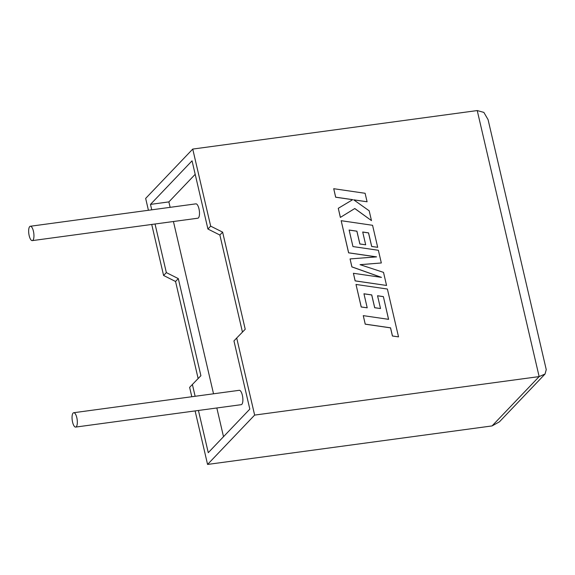 <?xml version="1.0" encoding="UTF-8"?>
<svg xmlns="http://www.w3.org/2000/svg" width="575" height="575" viewBox="0 0 575 575"><rect width="100%" height="100%" fill="white"/><g stroke="black" fill="none" stroke-linecap="round" stroke-linejoin="round"><path stroke-width="0.86" d="M76.813 417.68A7.245 2.487 82.3 0 1 75.663 427.081A7.245 2.487 82.3 0 1 72.572 422.129A7.245 2.487 82.3 0 1 73.722 412.721A7.245 2.487 82.3 0 1 76.813 417.68M75.663 427.081L241.213 404.678A7.245 2.487 -97.7 0 0 242.362 395.269A7.245 2.487 -97.7 0 0 239.272 390.31L73.722 412.721M29.181 235.664A7.245 2.487 -97.7 0 0 32.272 240.623A7.245 2.487 -97.7 0 0 33.422 231.215A7.245 2.487 -97.7 0 0 30.331 226.255A7.245 2.487 -97.7 0 0 29.181 235.664M32.272 240.623L197.822 218.213A7.245 2.487 -97.7 0 0 198.972 208.811A7.245 2.487 -97.7 0 0 195.881 203.852L30.331 226.255M191.813 396.736L189.635 387.363L192.388 384.474L195.133 396.29M195.112 410.917L207.568 464.435L492.063 425.924L539.142 376.589L545.05 374.023L546.25 369.624L488.082 119.643L483.863 112.398L477.236 110.565L192.74 149.076L210.673 226.147L222.626 232.149L245.223 329.252L236.706 338.021L254.639 415.092L207.568 464.435M198.432 410.464L208.258 452.683L249.823 409.113L233.953 340.91L236.706 338.021M254.639 415.092L539.142 376.589L477.236 110.565M198.138 378.551L175.548 281.484L163.595 275.482L166.347 272.6L178.3 278.602L200.898 375.705L192.388 384.474M192.74 149.076L145.662 198.411L148.422 210.278M151.721 224.451L163.595 275.482M242.456 332.098L219.873 235.031L207.92 229.03L192.05 160.827L150.478 204.398L151.743 209.825M195.191 174.326L168.87 201.904L170.135 207.338M173.434 221.519L213.526 393.796M216.825 407.977L223.51 436.691M168.87 201.904L150.478 204.398M155.042 224.006L166.347 272.6M207.92 229.03L210.673 226.147M175.548 281.484L178.3 278.602M219.873 235.031L222.626 232.149M545.05 374.023L499.438 421.82L492.063 425.924M333.723 188.708L335.699 197.175L352.734 199.654L338.287 208.308L340.4 217.372L354.797 208.509L371.472 220.599L369.186 210.795L353.704 199.827L367.087 201.775L365.111 193.286L333.723 188.708L335.656 197.218L352.676 199.69M338.287 208.308L340.357 217.415L354.761 208.545L371.472 220.599M353.79 199.884L367.087 201.775M381.326 262.969L378.372 250.276L352.957 246.567L349.118 230.05L356.91 231.172L359.885 243.958L365.686 244.792L362.71 232.005L368.553 232.875L371.716 246.452L377.682 247.307L372.564 225.292L341.169 220.699L348.644 252.799L376.582 256.874L350.067 258.93L351.914 266.872L381.484 277.387L353.409 273.29L355.17 280.859L386.558 285.452L383.518 272.377L360.065 264.665L381.326 262.969L360.151 264.694M386.558 285.452L355.134 280.902L353.409 273.29M349.126 230.093L356.874 231.208L359.849 243.994L365.686 244.792M362.724 232.056L368.518 232.918L371.673 246.495L377.682 247.307M341.169 220.699L348.601 252.842L376.373 256.888M350.067 258.93L351.878 266.915L381.225 277.344M383.388 296.621L388.592 319.341L363.263 315.639L365.24 324.127L390.569 327.829L392.466 335.987L398.525 336.871L387.392 289.038L356.004 284.445L361.244 306.957L367.209 307.812L363.946 293.782L371.745 294.91L374.72 307.697L380.521 308.531L377.545 295.744L383.388 296.621L388.542 319.333M363.263 315.639L365.204 324.171L390.526 327.865L392.423 336.023L398.525 336.871M356.004 284.445L361.208 307L367.209 307.812M363.961 293.832L371.709 294.946L374.684 307.733L380.521 308.531M377.552 295.794L383.345 296.657"/></g></svg>
